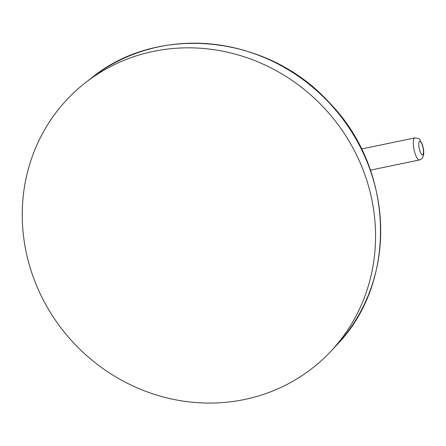 <?xml version="1.0" encoding="UTF-8"?>
<svg xmlns="http://www.w3.org/2000/svg" width="446" height="446" viewBox="0 0 446 446"><rect width="100%" height="100%" fill="white"/><g stroke="black" fill="none" stroke-linecap="round" stroke-linejoin="round"><path stroke-width="0.67" d="M422.858 154.768C421.777 155.303 420.662 153.608 419.513 149.672C418.577 145.558 418.543 142.815 419.413 141.454C420.5 140.93 421.615 142.631 422.752 146.544C423.7 150.709 423.733 153.446 422.858 154.768M320.328 361.561A182.403 171.727 -132.4 0 0 330.943 351.214A182.403 171.727 -132.4 0 0 325.625 109.554A182.403 171.727 -132.4 0 0 85.398 82.739A182.403 171.727 -132.4 0 0 77.476 89.345A182.403 171.727 -132.4 0 0 70.579 339.573A182.403 171.727 -132.4 0 0 320.328 361.561M414.808 137.92C420.506 138.695 418.565 137.82 422.211 144.136C424.386 151.094 424.246 155.944 421.799 158.692L419.385 159.975A11.261 3.122 -101.7 0 1 414.479 151.473A11.261 3.122 -101.7 0 1 414.317 138.193A11.261 3.122 -101.7 0 1 414.808 137.92L361.505 148.981M330.943 351.214L336.228 345.561A181.801 171.158 -132.4 0 0 330.926 104.704A181.801 171.158 -132.4 0 0 91.497 77.972L85.398 82.739M336.228 345.561C398.111 282.647 394.576 168.66 328.947 102.257C267.795 34.727 158.09 23.393 91.497 77.972M419.385 159.975L370.42 170.138"/></g></svg>
